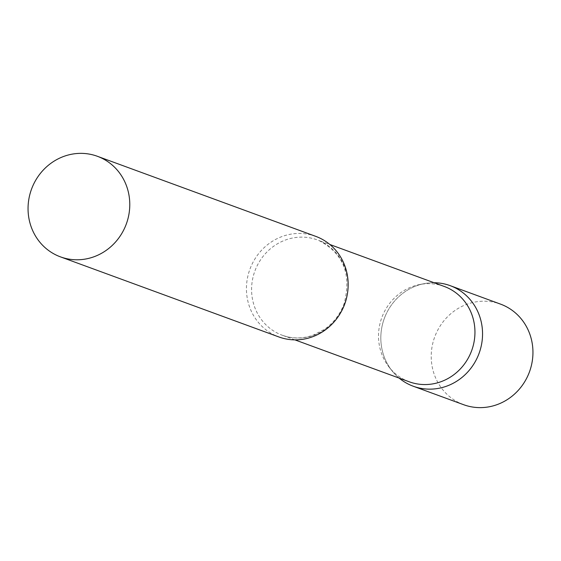 <?xml version="1.0" encoding="UTF-8"?>
<svg xmlns="http://www.w3.org/2000/svg" width="561" height="561" viewBox="0 0 561 561"><rect width="100%" height="100%" fill="white"/><g stroke="black" fill="none" stroke-linecap="round" stroke-linejoin="round"><path stroke-width="0.42" stroke-dasharray="2.81 2.1" d="M384.944 316.825A53.568 50.49 110.1 0 1 434.081 282.723A53.568 50.49 -69.9 0 0 424.095 283.656A53.568 50.49 -69.9 0 0 384.285 318.55A53.568 50.49 -69.9 0 0 392.104 370.905A53.568 50.49 -69.9 0 0 399.116 378.079A53.568 50.49 110.1 0 1 384.944 316.825M463.638 404.705A53.568 50.49 110.1 0 1 435.343 335.303A53.568 50.49 110.1 0 1 500.524 304.118M444.214 286.44A50.785 47.867 -69.9 0 0 419.537 284.56A50.785 47.867 -69.9 0 0 381.796 317.638A50.785 47.867 -69.9 0 0 389.208 367.273A50.785 47.867 -69.9 0 0 407.714 381.2A50.785 47.867 -69.9 0 0 409.25 381.796M315.738 236.356A53.568 50.49 -69.9 0 0 250.22 268.403A53.568 50.49 -69.9 0 0 277.232 336.32A53.568 50.49 -69.9 0 0 278.859 336.951M347.203 294.946A50.785 47.867 -69.9 0 0 318.83 240.487A50.785 47.867 -69.9 0 0 317.288 239.891A50.785 47.867 -69.9 0 0 255.171 270.276A50.785 47.867 -69.9 0 0 280.781 334.658A50.785 47.867 -69.9 0 0 282.323 335.254A50.785 47.867 -69.9 0 0 340.737 312.589M294.904 339.868L282.323 335.254C292.456 338.879 302.814 338.823 313.389 335.085L324.581 329.244C333.627 322.856 340.148 314.293 344.138 303.571C351.761 274.189 343.311 253.151 318.781 240.473L329.868 244.505M389.208 367.273L392.104 370.905M419.537 284.56L424.095 283.656"/><path stroke-width="0.84" d="M434.081 282.723A53.568 50.49 110.1 0 1 450.132 285.64A53.568 50.49 110.1 0 1 478.428 355.043A53.568 50.49 110.1 0 1 413.247 386.227A53.568 50.49 110.1 0 1 399.116 378.079A53.568 50.49 -69.9 0 0 411.62 385.596A53.568 50.49 -69.9 0 0 478.428 355.043A53.568 50.49 -69.9 0 0 451.752 286.264A53.568 50.49 -69.9 0 0 434.081 282.723M450.132 285.64L500.524 304.118A53.568 50.49 110.1 0 1 528.827 373.521A53.568 50.49 110.1 0 1 463.638 404.705L413.247 386.227M294.904 339.868L409.25 381.796A50.785 47.867 -69.9 0 0 471.366 351.417A50.785 47.867 -69.9 0 0 445.757 287.036A50.785 47.867 -69.9 0 0 444.214 286.44L329.868 244.505M60.476 256.868L278.859 336.951A53.568 50.49 -69.9 0 0 344.377 304.904A53.568 50.49 -69.9 0 0 317.365 236.987A53.568 50.49 -69.9 0 0 315.738 236.356L97.362 156.281A53.568 50.49 -69.9 0 0 31.837 188.328A53.568 50.49 -69.9 0 0 58.849 256.244A53.568 50.49 -69.9 0 0 60.476 256.868A53.568 50.49 -69.9 0 0 126.001 224.821A53.568 50.49 -69.9 0 0 98.981 156.912A53.568 50.49 -69.9 0 0 97.362 156.281M340.737 312.589A50.785 47.867 -69.9 0 0 347.203 294.946"/></g></svg>
